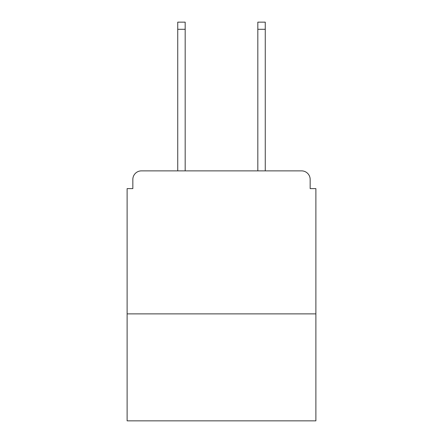 <?xml version="1.0" encoding="UTF-8"?>
<svg xmlns="http://www.w3.org/2000/svg" width="443" height="443" viewBox="0 0 443 443"><rect width="100%" height="100%" fill="white"/><g stroke="black" fill="none" stroke-linecap="round" stroke-linejoin="round"><path stroke-width="0.66" d="M315.881 313.882L315.881 188.607L310.161 188.607L310.161 179.454A8.578 8.578 0 0 0 301.583 170.876L141.417 170.876A8.578 8.578 0 0 0 132.839 179.454L132.839 188.607L127.119 188.607L127.119 420.85L315.881 420.85L315.881 313.882L127.119 313.882M132.839 179.454L132.839 188.607M301.583 170.876L265.257 170.876L265.257 29.299L257.826 29.299L257.826 22.15L265.257 22.15L265.257 29.299M177.743 29.299L177.743 22.15L185.174 22.15L185.174 29.299L177.743 29.299L177.743 170.876L141.417 170.876M310.161 188.607L310.161 179.454M185.174 29.299L185.174 170.876M257.826 170.876L257.826 29.299"/></g></svg>
